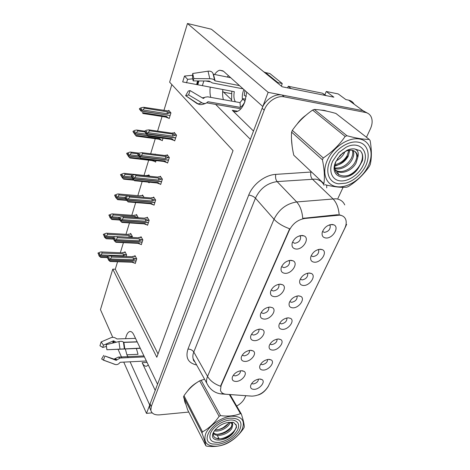<?xml version="1.0" encoding="UTF-8"?>
<svg xmlns="http://www.w3.org/2000/svg" width="470" height="470" viewBox="0 0 470 470"><rect width="100%" height="100%" fill="white"/><g stroke="black" fill="none" stroke-linecap="round" stroke-linejoin="round"><path stroke-width="0.7" d="M148.326 365.037L146.622 366.165C144.93 366.506 143.432 365.343 142.122 362.67L155.212 390.376M253.5 131.036L232.292 110.297C233.549 111.508 234.976 111.954 236.575 111.643C239.882 110.767 242.643 107.495 244.846 101.826L246.756 92.126M322.526 231.481L324.353 232.392C328.436 231.622 330.398 229.407 330.24 225.741L329.582 224.83M332.278 224.472C327.52 224.813 324.177 227.427 322.261 232.303C321.615 235.682 322.825 237.579 325.892 238.002C332.666 238.789 339.804 227.057 333.806 224.836L332.278 224.472M271.172 290.037L273.287 291.006C277.124 290.254 279.027 288.263 279.004 285.037L278.604 284.321M280.261 284.15C275.726 284.614 272.529 286.976 270.685 291.236C269.95 294.584 271.255 296.4 274.603 296.67C281.042 297.017 287.663 287.199 282.582 284.726L280.261 284.15M281.63 266.566L283.762 267.642C287.716 266.901 289.661 264.822 289.591 261.408L289.026 260.515M291.03 260.304C286.418 260.697 283.151 263.124 281.242 267.589C280.484 271.067 281.783 272.982 285.143 273.34C291.811 273.851 298.626 263.288 293.133 260.827L291.03 260.304M242.173 355.214L244.2 355.872C247.725 355.091 249.523 353.328 249.599 350.579L249.529 350.373M250.387 350.285C246.069 350.926 243.072 353.111 241.392 356.853C240.728 359.85 242.05 361.377 245.352 361.436C251.192 361.365 257.278 353.334 253.218 350.955L250.387 350.285M279.662 323.272L281.465 323.877C285.084 323.09 286.906 321.227 286.923 318.29L286.794 317.984M288.204 317.82C283.792 318.413 280.737 320.728 279.039 324.764C278.452 327.702 279.685 329.241 282.746 329.37C288.674 329.499 295.013 320.681 290.583 318.384L288.204 317.82M260.609 364.203L262.354 364.655C265.779 363.851 267.536 362.123 267.612 359.48L267.612 359.48M268.587 359.35C264.322 360.049 261.391 362.241 259.793 365.942C259.24 368.691 260.48 370.072 263.523 370.078C269.11 369.966 275.103 362.182 271.261 359.961L268.587 359.35M292.534 242.138L294.672 243.313C298.755 242.579 300.735 240.405 300.612 236.786L299.848 235.729M302.257 235.458C297.551 235.775 294.214 238.272 292.24 242.955C291.459 246.568 292.751 248.601 296.118 249.041C303.038 249.746 310.053 238.337 304.096 235.911L302.257 235.458M289.749 301.628L291.57 302.322C295.295 301.534 297.146 299.596 297.134 296.5L296.905 296.041M298.579 295.841C294.085 296.382 290.965 298.761 289.214 302.98C288.615 306.023 289.843 307.65 292.91 307.844C299.026 308.109 305.553 298.685 300.788 296.37L298.579 295.841M311.152 255.786L312.991 256.626C316.945 255.856 318.872 253.741 318.766 250.281L318.272 249.511M320.593 249.223C315.928 249.635 312.662 252.161 310.805 256.808C310.171 260.069 311.393 261.872 314.459 262.213C320.998 262.806 327.925 251.938 322.379 249.652L320.593 249.223M300.236 279.151L302.069 279.92C305.905 279.139 307.797 277.118 307.738 273.846L307.392 273.235M309.366 272.994C304.789 273.475 301.599 275.925 299.795 280.343C299.179 283.498 300.406 285.208 303.473 285.478C309.789 285.895 316.516 275.79 311.381 273.481L309.366 272.994M251.462 334.311L253.53 335.075C257.149 334.299 258.982 332.466 259.029 329.576L258.876 329.2M259.957 329.094C255.574 329.676 252.513 331.914 250.78 335.815C250.093 338.929 251.409 340.544 254.728 340.668C260.756 340.727 267.013 332.161 262.648 329.74L259.957 329.094M261.12 312.603L263.218 313.466C266.942 312.703 268.811 310.799 268.822 307.744L268.558 307.198M269.909 307.063C265.45 307.586 262.325 309.889 260.539 313.96C259.828 317.191 261.138 318.901 264.475 319.101C270.697 319.289 277.13 310.135 272.43 307.68L269.909 307.063M251.603 383.579L253.307 383.955C256.526 383.203 258.259 381.587 258.5 379.102M259.317 378.996C255.116 379.737 252.243 381.881 250.686 385.429C250.152 388.085 251.397 389.389 254.429 389.342C259.863 389.131 265.685 381.787 262.101 379.613L259.317 378.996M269.956 344.111L271.736 344.645C275.255 343.846 277.041 342.054 277.089 339.27L277.036 339.117M278.211 338.976C273.875 339.622 270.885 341.872 269.234 345.732C268.664 348.576 269.903 350.032 272.958 350.103C278.71 350.103 284.867 341.831 280.749 339.563L278.211 338.976M233.232 375.348L235.217 375.906C238.648 375.119 240.417 373.421 240.517 370.806L240.517 370.806M241.163 370.695C236.921 371.382 233.978 373.515 232.35 377.105C231.71 380.001 233.032 381.44 236.316 381.434C241.991 381.258 247.901 373.697 244.13 371.376L241.163 370.695M339.546 215.148L304.789 218.474C297.898 219.672 292.745 223.597 289.32 230.259L221.082 385.635L220.465 390.253C221.135 392.644 223.015 393.978 226.111 394.265L251.932 396.128C258.97 395.805 264.451 392.474 268.37 386.134L344.745 228.297C346.32 224.942 346.625 221.963 345.656 219.355C344.598 216.87 342.56 215.466 339.546 215.148M354.174 104.187C352.952 102.025 351.096 100.674 348.605 100.139L363.005 110.691L367.411 113.094L363.005 110.691L268.159 92.349L262.789 106.525L223.532 71.27L219.825 70.218C217.98 70.647 216.235 72.08 214.59 74.507M210.231 87.162C209.779 90.998 209.955 94.405 210.754 97.372M228.373 75.623L227.268 77.039M222.845 89.535C222.386 93.33 222.569 96.697 223.391 99.634M149.754 404.964L146.493 413.389L152.162 412.854M215.636 104.399L250.357 139.326L157.544 384.225L133.75 334.699C132.54 332.278 131.183 331.232 129.679 331.562C127.805 332.202 126.43 334.575 125.561 338.682M325.034 94.417L326.268 91.486L333.87 97.178L282.129 86.768L211.388 29.222L187.471 23.5L268.159 92.349M326.268 91.486L338.2 93.93L345.897 99.599L348.605 100.139M117.576 261.749L115.291 269.216L112.771 269.146L100.457 309.642L112.735 337.319M117.982 349.139L121.883 357.934M123.745 362.117L146.493 413.389M125.32 348.91L126.9 354.791L128.198 357.641M130.084 361.8L149.683 404.97M112.771 269.146L156.81 357.247L233.038 150.635L169.629 82.18L187.471 23.5M223.603 92.214L231.416 93.665M231.358 99.599L222.668 91.321M171.844 84.571L163.889 110.532M162.079 116.437L157.585 131.118M155.27 138.679L150.647 153.766M148.679 160.194L144.014 175.422M142.157 181.496L137.816 195.673M135.707 202.552L131.812 215.278M129.467 222.927L125.989 234.272M123.428 242.649L120.349 252.696M295.742 237.914L295.225 238.372M115.291 269.216L158.032 353.928M168.759 118.123L169.165 118.599L170.945 112.894L168.736 110.309L168.536 110.967M161.892 140.254L162.256 140.724L163.049 138.186M148.808 182.389L149.113 182.842L149.313 182.207M149.754 176.25L148.755 174.799L148.543 175.492M144.084 197.365L142.516 194.938L142.298 195.638M138.227 217.728L136.47 214.449L136.253 215.154M132.088 237.391L132.381 236.457L130.613 233.361L130.39 234.078M155.247 161.668L155.582 162.126L156.064 160.57M155.458 154.354L155.2 154.001L155.106 154.313M126.236 256.15L126.636 254.863L124.932 251.703L124.709 252.425M174.288 140.436L174.687 140.924L176.526 135.201L174.235 132.417L174.018 133.11M167.197 162.608L167.555 163.09L169.335 157.556L167.132 154.671L166.909 155.376M153.696 204.779L153.996 205.243L155.664 200.067L153.62 197.001L153.39 197.729M147.269 224.848L147.545 225.3L149.155 220.295L147.192 217.14L146.957 217.88M141.041 244.271L141.3 244.723L142.857 239.87L140.965 236.651L140.73 237.391M160.335 184.046L160.664 184.516L162.385 179.17L160.264 176.185L160.035 176.908M135.008 263.094L135.248 263.535L136.758 258.835L134.931 255.545L134.696 256.291M126.9 354.791L138.021 354.304L136.388 348.481M327.155 111.225L324.136 110.35L320.722 110.056M306.017 115.174C302.557 117.6 299.584 120.584 297.105 124.115M291.465 138.75L292.164 146.54M204.532 379.167L204.056 379.314M197.236 382.339C193.035 384.83 189.733 387.821 187.324 391.316M184.44 400.364L185.486 403.736M184.739 402.003L185.045 402.379M221.082 385.635L220.882 385.294L220.547 386.234C214.561 384.119 210.231 380.853 207.552 376.429L274.016 219.243C278.945 209.373 286.5 203.61 296.682 201.953C300.118 205.772 302.139 211.242 302.745 218.362L337.078 214.755L340.903 215.195M366.471 137.252L370.389 128.851C372.498 124.133 372.692 120.02 370.983 116.507C369.778 114.316 367.91 112.959 365.384 112.436L363.005 110.691L282.094 95.046C274.809 93.418 265.151 99.805 262.131 108.253L150.083 403.918L149.666 407.754L150.582 409.781M220.882 385.294L289.661 228.773C282.817 226.287 277.6 223.115 274.016 219.243L255.457 198.164L193.787 352.007C192.841 354.409 192.612 356.618 193.105 358.634L195.026 362.082M236.68 406.033C240.417 403.971 243.055 401.392 244.6 398.302L245.81 395.705M337.901 198.44L343.094 187.324M365.384 112.436L284.268 96.855C276.959 95.234 267.254 101.655 264.211 110.133L151.27 406.527L150.841 410.357C151.781 413.676 154.689 415.174 159.559 414.863L188.764 412.067M136.746 258.811L135.777 258.776L133.38 259.781L110.28 258.999L108.688 259.91L108.2 258.947L109.34 258.294L108.852 257.337L107.718 257.983L108.282 258.899M135.818 261.767L136.042 261.026L108.623 260.122L110.309 261.514M135.389 263.106L134.397 263.071L132.693 261.937L109.622 261.191M134.397 263.071L132.035 262.207L132.693 261.937M135.777 258.776L133.245 257.83L111.66 257.061L111.096 255.956L132.646 256.743L133.145 256.35M107.636 258.265L107.154 257.307L107.718 257.983M111.096 255.956L108.829 256.115L107.236 257.025M108.688 259.91L136.083 260.891L136.318 260.157M108.253 259.158L108.599 260.192M132.646 256.743L110.791 255.88M111.66 257.061L110.28 258.999M133.38 259.781L133.245 257.83M108.664 259.986L108.2 258.947M108.141 259.152L108.623 260.122M126.624 254.84L125.684 254.805L123.357 255.78L100.833 254.946L99.264 255.897L108.617 256.238M99.264 255.897L98.835 254.899L99.934 254.27L99.481 253.348L98.383 253.976L97.936 253.06L98.923 254.852M99.288 255.827L98.835 254.899M99.205 256.103L98.776 255.104L99.205 256.103L100.909 257.396M108.4 256.362L99.229 256.033M125.684 254.805L123.234 253.888L102.184 253.077L100.833 254.946M123.357 255.78L123.234 253.888M122.347 252.76L123.428 252.378L125.402 252.578M101.367 251.944L122.676 252.848L123.228 252.496M97.936 253.06L100.768 251.92L122.676 252.848M102.184 253.077L101.661 252.02M100.216 257.072L107.166 257.319M142.851 239.859L141.864 239.806L139.431 240.816L116.072 239.653L114.451 240.575L113.952 239.63L115.103 238.971L114.604 238.032L113.452 238.689L113.981 239.612M141.881 242.908L142.11 242.15L114.386 240.793L116.09 242.297M141.441 244.294L140.436 244.241L138.721 243.037L115.397 241.921M140.436 244.241L137.992 243.343L138.721 243.037M141.864 239.806L139.285 238.848L117.465 237.72L116.883 236.645L138.668 237.785L139.425 237.327L141.423 237.426M113.364 238.977L112.953 237.75L113.452 238.689M116.883 236.645L114.562 236.833L112.953 237.75M114.451 240.575L142.157 242.009L142.398 241.245M114.004 239.853L114.369 240.869M138.668 237.785L116.66 236.586M117.465 237.72L116.072 239.653M139.431 240.816L139.285 238.848M114.433 240.652L113.952 239.63M113.887 239.847L114.386 240.793M149.155 220.295L148.144 220.23L145.677 221.235L122.059 219.666L120.414 220.6L119.891 219.678L121.06 219.014L120.543 218.092L119.368 218.756L119.885 219.702M148.144 223.444L148.379 222.657L120.344 220.824L122.047 222.451M147.686 224.871L146.675 224.807L144.948 223.532L121.36 222.01M146.675 224.807L144.143 223.867M148.144 220.23L145.53 219.249L123.457 217.745L122.852 216.694L144.889 218.209L145.641 217.792L147.68 217.927M119.28 219.055L118.851 217.839L119.368 218.756M122.852 216.694L120.49 216.911L118.851 217.839M120.414 220.6L148.426 222.516L148.696 221.728M144.966 224.219L144.296 223.902L144.948 223.532M119.956 219.907L120.32 220.9M144.889 218.209L122.723 216.658M123.457 217.745L122.059 219.666M145.677 221.235L145.53 219.249M120.391 220.677L119.891 219.678M119.827 219.901L120.344 220.824M155.652 200.091L154.63 200.003L152.133 201.013L128.245 199.01L126.571 199.956L126.031 199.057L127.217 198.381L126.677 197.488L125.49 198.158L126.036 199.192M154.607 203.346L154.853 202.529L126.501 200.185L128.204 201.941M154.137 204.814L153.114 204.732L151.375 203.381L127.517 201.43M153.114 204.732L150.494 203.757M154.63 200.003L151.975 199.004L129.655 197.1L129.027 196.072L151.311 197.993L152.069 197.617L154.148 197.794M125.396 198.469L124.95 197.265L125.49 198.158M129.027 196.072L126.612 196.331L124.95 197.265M126.571 199.956L154.9 202.382L155.176 201.571M151.217 204.068L150.664 203.798L151.375 203.381M126.101 199.298L126.477 200.267M151.311 197.993L128.992 196.066M129.655 197.1L128.245 199.01M152.133 201.013L151.975 199.004M126.548 200.032L126.031 199.057M125.96 199.286L126.501 200.185M115.262 236.651L106.285 236.181L104.692 237.144L113.246 237.585M104.692 237.144L104.246 236.163L105.362 235.529L104.898 234.624L103.782 235.258L103.312 234.36L104.287 236.14M104.716 237.074L104.246 236.163M104.634 237.356L104.187 236.375L104.634 237.356L106.349 238.754M113.023 237.708L104.651 237.28M132.375 236.451L129.297 237.244M131.418 236.398L128.927 235.464L107.642 234.319L106.285 236.181M129.068 237.233L128.927 235.464M131.042 234.113L128.903 234.113L131.112 234.23M106.896 233.226L128.351 234.448L128.903 234.113M103.312 234.36L106.261 233.196L128.351 234.448M107.642 234.319L107.101 233.285M105.644 238.378L113.246 238.76M119.721 217.346L111.907 216.817L110.315 217.716L118.892 218.368M110.291 217.792L109.827 216.829L110.967 216.188L110.479 215.307L109.346 215.947L108.864 215.066L109.827 216.834M110.315 217.716L109.827 216.829M110.233 218.01L109.769 217.046L111.954 219.519M118.981 218.521L110.25 217.933M138.303 217.481L136.729 217.622M137.322 217.41L134.796 216.464L113.282 214.966L111.907 216.817M134.949 217.498L134.796 216.464M134.955 215.072L136.999 215.313M112.594 213.921L134.197 215.471L134.749 215.154M108.864 215.066L111.936 213.874L134.197 215.471M113.282 214.966L112.718 213.95M111.249 219.085L119.838 219.655M124.903 197.429L117.717 196.824L116.078 197.811L125.513 198.604M116.078 197.811L115.597 196.871L116.748 196.219L116.243 195.361L115.091 196.008L114.592 195.15L115.573 196.936M116.102 197.735L115.597 196.871M116.014 198.035L115.532 197.095L117.735 199.668M125.66 198.763L116.037 197.958M141.494 197.142L119.098 194.98L117.717 196.824M143.009 195.702L140.788 195.596L143.074 195.796M118.475 193.987L140.236 195.89L140.788 195.596L139.989 195.843M114.592 195.15L117.788 193.928L140.236 195.89M119.098 194.98L118.516 193.998M115.091 196.008L115.003 196.307M117.036 199.162L126.277 199.932M131.588 176.973L123.716 176.174L122.053 177.172L132.387 178.218M122.053 177.172L121.524 176.332L122.717 175.598L122.194 174.764L121.025 175.416L120.508 174.582L121.607 176.497M122.071 177.09L121.548 176.25M121.983 177.401L123.704 179.17M132.493 178.383L122.006 177.325M132.781 175.14L125.108 174.341L123.716 176.174M147.198 175.38L149.348 175.657M146.188 175.651L147.016 175.41M120.508 174.582L123.839 173.324L146.464 175.68M125.108 174.341L124.503 173.383M121.025 175.416L120.937 175.727M123.011 178.594L133.451 179.634M147.85 182.06L147.257 182.002M148.244 182.331L149.243 182.43M235.4 101.784C233.878 99.346 233.52 95.986 234.313 91.691L182.683 81.909L184.522 76.046L187.624 79.342L192.853 78.813M186.514 82.849L187.624 79.342M213.351 74.225L230.723 77.732M239.5 85.611L215.072 80.858L214.684 80.429C214.038 79.377 212.411 78.807 209.808 78.719L193.84 78.59L193.182 80.899L209.038 81.022L212.381 82.949L243.113 88.854M244.946 101.544L243.072 98.718L240.023 102.613L207.722 96.826L205.149 97.173L203.246 98.424L190.08 90.575L188.611 94.881L201.83 102.719C203.404 103.606 204.879 103.735 206.248 103.106L208.034 101.743L240.376 107.401C242.05 106.255 243.542 104.393 244.852 101.814M231.804 91.221L231.575 101.103M235.217 107.8L236.199 107.971M244.917 90.475L244.265 95.416L246.292 96.368M242.479 99.828C241.962 96.409 242.432 92.984 243.883 89.547M243.072 98.718L245.669 99.194M205.69 80.993L209.855 81.798M202.288 97.854L204.732 97.425M193.84 78.59L192.7 73.496L192.512 77.873L193.182 80.899M190.08 90.575L188.294 91.051L185.632 95.645L198.146 103.935L197.3 103.747L185.632 95.645M188.611 94.881L186.185 95.763M192.7 73.496L208.034 71.181C210.542 70.917 212.211 71.71 213.039 73.555L214.684 80.429M192.624 75.271L184.522 76.046M277.694 83.155L277.893 82.614L265.568 72.609L263.84 71.886M277.893 82.614L282.229 83.501L269.833 73.514L265.568 72.609M282.229 83.501L281.413 86.18M290.812 88.513L326.48 95.692M326.068 95.522L322.432 93.201L288.251 86.269L290.86 88.36M287.628 87.872L288.251 86.269M240.023 102.613L240.376 107.401M135.519 338.377L116.977 338.946L116.213 338.494C114.527 337.313 112.847 337.031 111.161 337.642L101.144 341.925L103.453 345.174L113.464 340.838L116.255 342.219M106.437 346.461L102.73 347.453L99.946 345.744L101.144 341.925M102.73 347.453L103.453 345.174M106.837 349.11L106.208 344.657L118.928 341.572C121.019 341.12 122.517 341.296 123.416 342.095L123.88 342.395L137.234 341.948M140.213 348.147L106.872 349.751L140.301 348.329M144.413 356.889L120.079 358.017L116.202 360.337L104.863 356.007L103.482 360.09L115.544 364.585C117.165 364.796 118.516 364.232 119.592 362.905L120.22 362.294L146.382 360.989M143.955 355.931L144.308 356.895M104.863 356.007L114.063 359.133L118.399 357.082L143.949 355.919M123.557 342.248L137.158 341.79M106.208 344.657L106.855 349.58M103.482 360.09L101.638 358.986L103.758 355.367M335.134 169.764L336.056 170.487M335.833 170.287L335.192 169.817M338.67 183.817C329.164 182.83 324.829 172.208 329.969 160.805C334.969 149.378 348.346 140.46 357.934 142.134C369.661 143.656 371.576 159.495 362.299 171.309C357.694 177.284 352.224 181.226 345.885 183.141L338.67 183.817M332.672 161.175L338.612 152.638L346.226 147.151C359.867 140.113 370.131 151.992 363.157 165.381C358.769 174.722 348.111 181.867 340.039 180.856C331.914 179.987 328.272 170.88 332.672 161.175M337.237 171.315L338.864 175.01M334.887 166.139C340.28 164.465 344.575 161.098 347.782 156.034M218.321 444.285L212.246 443.956C198.933 441.089 213.932 419.269 230.388 418.165C240.399 418.177 243.296 422.512 239.066 431.172C234.089 438.275 227.175 442.64 218.321 444.285M184.663 401.133L184.493 400.834M210.554 432.982L211.729 430.867C216.077 423.964 227.727 418.512 234.007 420.356C238.501 421.819 239.724 424.98 237.673 429.839C233.719 436.536 227.556 440.731 219.179 442.417C211.318 442.775 208.439 439.626 210.554 432.982M215.9 438.263L218.944 438.457L217.211 435.291M224.055 433.023C227.204 431.554 229.525 429.733 231.023 427.565L231.363 427.054M232.509 423.611L232.209 422.154M217.216 429.897C218.621 429.58 219.831 429.327 223.332 427.536L228.649 423.3M217.404 434.286C220.277 433.916 222.892 433.07 225.253 431.748C225.535 431.783 230.676 428.235 231.645 426.39M327.255 160.429C321.374 173.547 326.421 185.674 337.313 186.76C348.123 188.035 362.282 178.535 368.198 166.075C374.273 153.649 370.483 140.747 359.391 138.973C348.393 137.011 332.971 147.286 327.255 160.429M324.846 184.675C333.765 186.872 341.085 187.7 346.813 187.172L348.511 186.467C356.965 181.056 363.927 174.329 369.391 166.28L370.231 164.529C371.77 157.991 371.735 149.995 370.125 140.554L369.25 139.42L335.886 113.435C327.449 111.032 320.252 109.698 314.307 109.434L312.603 110.086C304.507 115.738 297.745 122.5 292.322 130.372L323.248 157.961L322.438 159.806L291.6 132.135C291.071 138.826 291.8 146.523 293.779 155.212L323.889 183.641C324.876 177.296 324.394 169.353 322.438 159.806M292.322 130.372L291.6 132.135M336.35 160.787C339.775 159.03 342.419 156.463 344.298 153.091L344.998 151.61M334.951 165.575C340.65 164.741 345.051 161.668 348.158 156.351L349.803 150.183M335.104 164.606C340.368 163.425 344.398 160.399 347.183 155.529L348.805 150.312M334.922 168.554C340.356 170.463 348.846 166.022 352.077 159.659C353.816 156.316 354.21 153.402 353.27 150.923L353.088 150.506M334.869 167.937C341.484 168.513 346.889 165.475 351.09 158.831C352.77 155.593 353.193 152.756 352.353 150.318M335.069 169.459C339.516 175.627 351.819 171.321 356.054 163.025L357.782 157.356L357.094 154.084C355.109 150.318 351.548 149.284 346.396 150.982L342.207 153.39M335.104 169.635C340.086 174.305 351.155 169.846 355.056 162.179C356.812 158.819 357.224 155.899 356.289 153.414L354.985 151.452M337.401 158.819L343.088 152.744M335.833 161.615C327.884 178.13 348.946 183.335 358.516 167.866L362.399 160.822C363.028 157.855 362.858 155.241 361.877 152.979L360.484 150.8L354.515 148.919C352.165 148.638 349.668 149.09 347.019 150.277L340.227 155.171L335.833 161.615M336.332 160.822C328.865 176.679 349.04 181.767 358.516 167.866M354.515 148.919C357.917 150.042 359.004 152.856 357.782 157.356M293.779 155.212L323.889 183.641M314.307 109.434L346.942 135.73L345.139 136.447L312.603 110.086M346.942 135.73C356.101 138.239 363.539 139.467 369.25 139.42M323.248 157.961C331.985 152.157 339.281 144.989 345.139 136.447M348.705 175.292C357.976 171.444 364.755 159.359 361.73 152.862L360.484 150.8M205.766 433.54C202.999 442.476 206.894 446.676 217.457 446.142C227.081 444.943 238.466 437.182 242.191 429.316C245.428 420.474 241.792 416.103 231.293 416.203C221.482 417.131 209.291 425.403 205.766 433.54M204.55 379.196L199.656 380.829C193.628 384.284 188.411 389.248 183.999 395.728L202.494 431.86L201.988 433.005L183.541 396.85L187.589 409.752L205.842 445.783C205.455 443.339 204.174 439.08 201.988 433.005M205.842 445.783L206.788 446.183C214.267 447.017 220.777 446.189 226.317 443.698L227.727 443.01C233.978 439.72 239.318 434.779 243.748 428.199L244.283 427.089C244.271 424.457 243.29 420.115 241.351 414.064L240.452 413.606L229.36 394.518M183.999 395.728L183.541 396.85M214.385 430.831C219.22 432.095 227.304 428.188 229.495 423.958L230.094 422.589M215.049 429.938C221.082 429.768 225.7 427.418 228.896 422.888L229.178 422.36M213.474 433.275C216.729 438.081 228.978 433.91 231.892 428.27L232.621 425.133C232.268 423.793 231.287 422.9 229.683 422.465L228.878 422.313M213.55 432.87C217.545 436.636 228.567 432.412 231.287 427.183L232.016 424.052L232.621 425.139C232.873 423.834 232.403 422.977 231.211 422.554L228.185 422.442C222.369 423.488 217.722 426.349 214.25 431.031L213.345 432.659C208.234 443.051 227.257 442.205 233.89 432.024L236.469 427.488L236.381 425.491L233.619 422.389L228.185 422.442M220.365 425.338L222.698 424.087M214.073 431.307C209.356 441.524 227.345 440.972 233.89 432.024M201.072 380.171L220.583 415.627L219.102 416.338L199.656 380.829M230.006 394.565L241.351 414.064M220.583 415.627C228.244 416.596 234.865 415.927 240.452 413.606M202.494 431.86C208.874 428.423 214.408 423.247 219.102 416.338M217.927 438.945C226.487 439.309 237.708 430.314 236.163 425.109L235.858 424.24M162.373 179.205L161.333 179.099L158.801 180.11L134.637 177.648L132.94 178.606L132.375 177.731L133.586 177.049L133.022 176.185L131.817 176.861L132.399 177.977M161.286 182.572L161.545 181.731L132.869 178.841L134.561 180.75M160.799 184.093L159.765 183.993L158.02 182.56L133.891 180.157M159.765 183.993L157.074 182.983L158.02 182.56M161.333 179.099L158.631 178.089L136.059 175.751L135.407 174.758L157.944 177.108L158.701 176.773L160.834 176.99M131.718 177.184L131.253 175.997L131.817 176.861M135.407 174.758L132.945 175.046L131.253 175.997M132.94 178.606L161.592 181.579L161.88 180.738M132.464 177.983L132.846 178.923M157.944 177.108L157.644 177.072M136.059 175.751L134.637 177.648M158.801 180.11L158.631 178.089M132.916 178.688L132.375 177.731M132.305 177.971L132.869 178.841M169.317 157.614L168.272 157.485L165.693 158.496L141.258 155.547L139.531 156.51L138.944 155.664L140.178 154.977L139.59 154.137L138.262 155.159L141.135 158.831M168.195 161.093L168.46 160.223L139.455 156.757M167.69 162.667L166.644 162.544L164.888 161.028L140.483 158.137M166.644 162.544L163.907 161.516L164.888 161.028M168.272 157.485L165.522 156.457L142.692 153.661L142.011 152.697L164.805 155.505L167.749 155.482M138.262 155.159L137.681 154.319L137.781 153.99L138.362 154.824M142.011 152.697L139.496 153.026L137.781 153.99M139.531 156.51L168.507 160.064L168.806 159.201M139.05 155.934L139.431 156.845M142.692 153.661L141.258 155.547M165.693 158.496L165.522 156.457M139.508 156.598L138.944 155.664M176.503 135.278L175.439 135.125L172.831 136.13L148.109 132.657L146.358 133.639L145.747 132.822L146.993 132.129L146.382 131.318L145.136 132.011L147.944 136.147L171.08 139.332L171.991 138.756L147.31 135.342M175.345 138.873L175.616 137.974L146.252 133.979M174.817 140.507L173.765 140.36L171.991 138.756M173.765 140.36L170.98 139.314M175.439 135.125L172.649 134.073L149.554 130.795L148.843 129.867L171.903 133.163L174.911 133.239M145.036 132.358L144.431 131.547L144.531 131.206L145.136 132.011M148.843 129.867L146.276 130.237L144.531 131.206M146.358 133.639L175.668 137.81L175.974 136.917M149.554 130.795L148.109 132.657M172.831 136.13L172.649 134.073M146.329 133.727L145.747 132.822M145.641 133.169L146.282 133.891M138.867 155.905L129.914 154.83L128.222 155.84L139.731 157.209M128.222 155.84L127.705 154.947L128.892 154.283L128.345 153.473L127.159 154.137L126.624 153.326L127.675 155.188M128.245 155.758L127.705 154.947M128.157 156.081L129.867 158.002M139.878 157.391L128.181 155.999M138.057 153.831L131.318 153.014L129.914 154.83M126.624 153.326L130.09 152.033L139.296 153.138M131.318 153.014L130.689 152.086M127.159 154.137L127.07 154.454M129.191 157.333L141.006 158.725M152.92 160.2L152.057 160.611L155.705 161.721M153.032 160.211L154.695 161.604M146.387 134.156L136.329 132.757L134.608 133.786L147.474 135.56M134.608 133.786L134.044 132.998L135.272 132.246L134.708 131.465L133.504 132.135L132.94 131.353L133.985 133.192M134.632 133.697L134.067 132.916M134.537 134.032L136.241 136.118L158.678 139.173M147.627 135.748L134.561 133.944M163.043 138.186L162.873 138.75M144.719 131.941L137.739 130.96L136.329 132.757M132.94 131.353L134.626 130.419L136.553 130.025L144.66 131.136M137.739 130.96L137.087 130.067M133.504 132.135L133.41 132.464M135.577 135.342L159.624 138.632L158.772 139.19M159.624 138.632L161.363 140.183L158.983 139.314M161.363 140.183L162.385 140.324M170.916 112.982L169.882 112.818L167.314 113.787L142.962 109.921L141.212 110.961L170.117 115.514L170.399 114.615M141.212 110.961L140.624 110.209L141.875 109.44L141.288 108.693L140.066 109.369L139.478 108.623L140.73 110.703M141.241 110.873L140.653 110.121M140.712 110.697L139.384 108.964M140.554 110.462L141.141 111.214M169.899 115.479L141.165 111.126M170.07 115.679L169.787 116.578M169.882 112.818L167.138 111.79L144.384 108.135L142.962 109.921M167.314 113.787L167.138 111.79M169.417 111.108L166.973 110.756L169.464 111.161M139.478 108.623L141.194 107.677L143.703 107.283L166.973 110.756M144.384 108.135L143.703 107.283M140.066 109.369L139.966 109.71M142.187 112.6L166.503 116.401L165.581 117.024L142.833 113.481M166.503 116.401L168.254 118.04L165.522 117.012M168.254 118.04L169.288 118.199M142.122 362.67L147.069 362.417M232.292 110.297L237.791 111.237M337.501 215.172L337.078 214.755M304.789 218.474L304.384 218.045M289.32 230.259L289.056 229.959M324.024 185.292C322.397 181.761 319.471 179.704 315.241 179.117L277.13 181.596L296.682 201.953L335.886 198.769C340.21 199.298 343.159 201.348 344.739 204.914M339.17 214.802C338.612 207.828 336.52 202.482 332.889 198.763L312.315 179.058C310.805 177.266 310.347 174.928 310.94 172.032L311.434 172.008M268.276 386.322L346.143 225.524M223.961 393.848L220.401 393.831M208.686 386.593L206.73 383.115C206.265 381.099 206.536 378.873 207.552 376.429L193.787 352.007C192.477 350.121 190.538 349.139 187.976 349.057L248.73 195.068C252.778 184.293 265.045 174.905 275.767 174.382L310.94 172.032M251.75 396.116L249.264 395.957M346.684 224.407L345.65 225.994M196.636 364.984C188.159 363.057 185.274 357.752 187.976 349.057M326.726 185.115L326.709 187.836M284.268 96.855L282.094 95.046M264.211 110.133L262.131 108.253M151.27 406.527L150.083 403.918M275.767 174.382C275.238 177.349 275.69 179.751 277.13 181.596C267.266 183.047 260.039 188.57 255.457 198.164C253.765 196.513 251.526 195.485 248.73 195.068M133.204 256.373L135.436 256.455M139.226 237.432L141.499 237.556M145.442 217.886L147.756 218.045M151.863 197.694L154.219 197.893M197.189 84.6L198.164 80.94M197.829 84.741L198.869 80.946M213.503 74.289L215.072 80.858M208.034 101.743L207.464 102.119M202.347 85.681L203.845 80.981M204.127 97.96L203.322 98.465M196.63 84.488L197.559 80.934M208.034 71.181L209.808 78.719M201.83 102.719L198.146 103.935C199.85 105.051 202.547 104.775 206.248 103.106M213.68 75.071L214.825 80.723M322.432 93.201L325.152 95.263M113.076 342.988L113.928 340.92M123.88 342.395L124.791 348.746M119.932 358.028L118.399 357.082M113.687 342.841L114.375 341.261M116.907 359.732L114.944 358.616M116.566 360.185L114.516 359.015M112.553 343.118L113.464 340.838M114.598 359.732L114.063 359.133M118.928 341.572L119.95 348.852M114.786 364.379L112.765 363.615M123.416 342.095L124.362 348.74M123.633 342.33L124.55 348.752M158.496 176.826L160.899 177.078M165.358 155.259L167.808 155.558M172.455 132.94L174.963 133.298M223.033 70.876L219.825 70.218M242.232 370.713L244.13 371.376M278.645 338.976L280.749 339.563M260.398 379.014L262.101 379.613M269.792 307.069L272.43 307.68M268.441 307.221L268.822 307.744M260.28 329.094L262.648 329.74M258.782 329.217L259.029 329.576M308.543 273.023L311.381 273.481M307.245 273.27L307.738 273.846M319.271 249.294L322.379 249.652M318.108 249.564L318.766 250.281M298.215 295.847L300.788 296.37M296.787 296.071L297.134 296.5M300.536 235.57L304.096 235.911M299.701 235.77L300.612 236.786M269.369 359.362L271.261 359.961M288.257 317.82L290.583 318.384M251.103 350.291L253.218 350.955M289.896 260.357L293.133 260.827M288.874 260.55L289.591 261.408M279.656 284.168L282.582 284.726M278.463 284.35L279.004 285.037M330.422 224.607L333.806 224.836M329.405 224.889L330.24 225.741M130.678 331.538L129.679 331.562M258.171 395C262.137 393.813 265.585 390.805 268.517 385.982M251.944 396.128L222.921 394.054C215.648 393.754 210.249 390.106 206.73 383.115L193.105 358.634C193.669 360.572 193.076 360.231 194.98 362.006M150.841 410.357L149.666 407.754M133.398 256.244L135.36 256.32M132.287 262.219L110.156 261.508M132.146 262.231L133.069 262.63M132.281 256.655L133.139 256.35M123.428 252.372L125.331 252.449M107.313 257.625L100.75 257.396M138.274 243.354L115.943 242.291M138.127 243.372L138.92 243.73M138.333 237.708L139.226 237.403M144.454 223.89L121.924 222.439M144.578 218.15L145.506 217.845M150.835 203.78L128.099 201.936M151.035 197.946L151.886 197.682M128.04 234.371L128.95 234.066M113.493 239.113L106.202 238.748M134.955 215.066L136.935 215.207M133.921 215.407L134.855 215.113M119.838 220.042L111.825 219.513M126.594 200.396L117.629 199.656M147.227 175.351L149.29 175.569M146.217 175.651L146.881 175.463M133.915 180.18L123.616 179.158M240.916 108.793L206.688 102.842M103.253 360.096L115.544 364.585M231.023 427.565L231.728 426.29M352.606 150.377L353.27 150.923M356.289 153.414L357.094 154.084M345.626 151.311L347.019 150.277M229.683 422.465L231.211 422.554M236.381 425.491L236.163 425.109M157.421 183.006L134.485 180.733M157.244 183.024L157.679 183.247M157.673 177.078L158.378 176.873M164.23 161.533L141.082 158.801M164.048 161.545L164.365 161.721M164.606 155.482L165.111 155.347M171.274 139.32L147.915 136.106M152.351 160.628L129.802 157.979M152.18 160.64L152.497 160.811M158.948 139.179L136.194 136.083M165.763 117.012L142.81 113.435"/></g></svg>
